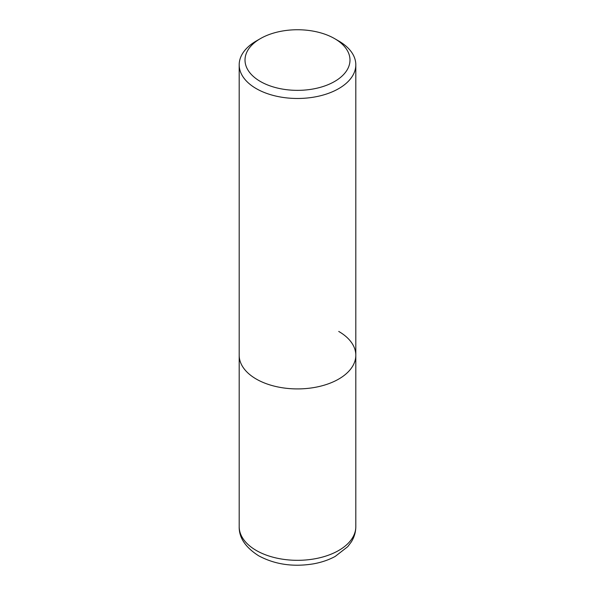 <?xml version="1.0" encoding="UTF-8"?>
<svg xmlns="http://www.w3.org/2000/svg" width="595" height="595" viewBox="0 0 595 595"><rect width="100%" height="100%" fill="white"/><g stroke="black" fill="none" stroke-linecap="round" stroke-linejoin="round"><path stroke-width="0.89" d="M260.387 38.623L256.267 41.003A58.31 33.67 0 0 0 239.19 64.81A58.31 33.67 0 0 0 256.267 88.618A58.31 33.67 0 0 0 319.812 95.914A58.31 33.67 0 0 0 355.81 64.81A58.31 33.67 0 0 0 338.733 41.003L334.613 38.623A52.479 30.3 180 0 1 334.613 81.478A52.479 30.3 180 0 1 260.387 81.478A52.479 30.3 180 0 1 260.387 38.623A52.479 30.3 180 0 1 334.613 38.623L338.733 41.003M338.733 331.445A58.31 33.67 180 0 1 355.81 355.252A58.31 33.67 180 0 1 319.812 386.356A58.31 33.67 180 0 1 256.267 379.052A58.31 33.67 180 0 1 239.19 355.252L239.19 526.657A58.31 33.67 180 0 0 256.267 550.457A58.31 33.67 180 0 0 319.812 557.76A58.31 33.67 180 0 0 355.81 526.657C355.758 532.131 354.248 537.24 351.281 541.971L347.748 546.671L335.193 556.429C328.738 559.925 321.493 562.394 313.461 563.844C293.119 567.154 274.86 564.476 258.684 555.797C245.467 547.393 238.967 537.679 239.19 526.657M355.81 64.81L355.81 355.252A58.31 33.67 180 0 1 319.812 386.356A58.31 33.67 180 0 1 256.267 379.052A58.31 33.67 180 0 1 239.19 355.252L239.19 64.81M355.81 355.252L355.81 526.657"/></g></svg>
